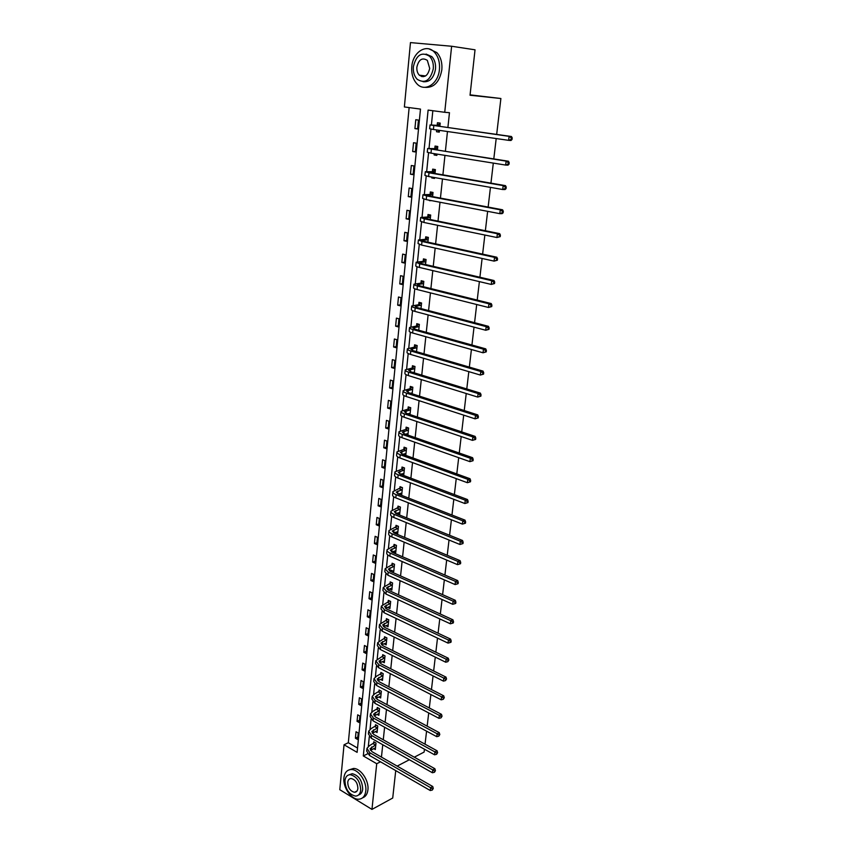 <?xml version="1.0" encoding="UTF-8"?>
<svg xmlns="http://www.w3.org/2000/svg" width="852" height="852" viewBox="0 0 852 852"><rect width="100%" height="100%" fill="white"/><g stroke="black" fill="none" stroke-linecap="round" stroke-linejoin="round"><path stroke-width="1.28" d="M421.708 76.595L421.048 75.381M339.788 789.697L344.038 744.776L357.116 752.359L420.483 109.088L404.37 106.958L410.462 42.6L451.624 46.253L444.733 112.294L428.109 110.1L363.303 755.948L376.722 763.722L371.962 809.4L339.788 789.697M409.141 107.586L348.319 742.731L344.038 744.776M451.624 46.253L475.033 49.81L470.038 95.243L500.891 98.512L470.08 94.86M500.891 98.512L496.673 134.414M496.194 138.546L493.798 158.919M493.308 163.105L490.954 183.137M490.454 187.365L488.143 207.079M487.642 211.339L485.363 230.732M484.852 235.045L482.615 254.12M482.104 258.465L479.9 277.23M479.388 281.618L477.216 300.085M476.694 304.515L474.564 322.684M474.031 327.136L471.933 345.017M471.412 349.512L469.345 367.105M468.813 371.632L466.779 388.949M466.236 393.507L464.233 410.547M463.701 415.137L461.731 431.9M461.188 436.533L459.249 453.03M458.695 457.684L456.789 473.925M456.246 478.611L454.361 494.586M453.807 499.315L451.965 515.034M451.4 519.784L449.59 535.258M449.025 540.03L447.236 555.27M446.672 560.073L444.914 575.057M444.339 579.892L442.614 594.653M442.039 599.499L440.335 614.026M439.76 618.903L438.077 633.206M437.502 638.105L435.851 652.185M435.276 657.105L433.647 670.971M433.061 675.913L431.463 689.556M430.878 694.518L429.301 707.959M428.716 712.943L427.161 726.16M426.575 731.176L425.041 744.19M424.445 749.217L424.115 752.071L414.296 757.183M348.319 742.731L357.542 748.045M357.584 739.451L358.223 732.976L356.029 731.74L355.401 738.205L357.584 739.451M359.246 722.571L359.885 716.042L357.691 714.817L357.052 721.346L359.246 722.571M360.918 705.531L361.567 698.938L359.352 697.735L358.713 704.327L360.918 705.531M362.611 688.331L363.272 681.675L361.035 680.492L360.385 687.149L362.611 688.331M364.315 670.961L364.986 664.24L362.739 663.08L362.079 669.8L364.315 670.961M366.04 653.431L366.711 646.636L364.454 645.496L363.793 652.281L366.04 653.431M367.787 635.72L368.458 628.861L366.19 627.743L365.519 634.591L367.787 635.72M369.544 617.838L370.226 610.905L367.936 609.819L367.265 616.731L369.544 617.838M371.312 599.776L372.005 592.779L369.704 591.714L369.022 598.7L371.312 599.776M373.112 581.533L373.804 574.472L371.493 573.428L370.801 580.478L373.112 581.533M374.923 563.119L375.615 555.983L373.293 554.961L372.601 562.086L374.923 563.119M376.744 544.513L377.457 537.314L375.114 536.313L374.411 543.512L376.744 544.513M378.597 525.727L379.31 518.442L376.957 517.473L376.243 524.736L378.597 525.727M380.461 506.738L381.185 499.389L378.81 498.441L378.096 505.79L380.461 506.738M382.346 487.568L383.07 480.145L380.684 479.218L379.96 486.641L382.346 487.568M384.252 468.195L384.987 460.698L382.58 459.803L381.856 467.29L384.252 468.195M386.169 448.631L386.914 441.048L384.497 440.186L383.762 447.758L386.169 448.631M388.118 428.865L388.863 421.197L386.435 420.366L385.69 428.013L388.118 428.865M390.078 408.885L390.834 401.143L388.384 400.333L387.628 408.065L390.078 408.885M392.058 388.704L392.825 380.876L390.365 380.098L389.598 387.905L392.058 388.704M394.061 368.309L394.838 360.407L392.357 359.65L391.59 367.542L394.061 368.309M396.095 347.691L396.872 339.714L394.38 338.99L393.603 346.966L396.095 347.691M398.14 326.87L398.928 318.797L396.414 318.105L395.626 326.167L398.14 326.87M400.206 305.815L401.004 297.657L398.48 297.007L397.682 305.144L400.206 305.815M402.293 284.536L403.102 276.293L400.557 275.675L399.758 283.908L402.293 284.536M404.412 263.034L405.232 254.705L402.666 254.109L401.846 262.437L404.412 263.034M406.542 241.297L407.373 232.873L404.785 232.319L403.965 240.733L406.542 241.297M408.704 219.326L409.546 210.806L406.937 210.284L406.106 218.794L408.704 219.326M410.888 197.11L411.74 188.505L409.12 188.015L408.278 196.61L410.888 197.11M413.092 174.649L413.955 165.948L411.314 165.501L410.462 174.191L413.092 174.649M415.329 151.944L416.191 143.147L413.539 142.731L412.677 151.518L415.329 151.944M417.587 128.982L418.46 120.089L415.787 119.717L414.913 128.599L417.587 128.982M381.451 757.098L382.75 744.723M383.272 739.781L384.603 727.225M385.125 722.294L386.467 709.546M386.989 704.636L388.352 691.686M388.863 686.797L390.259 673.644M390.77 668.788L392.176 655.433M392.687 650.587L394.125 637.03M394.625 632.205L396.084 618.435M396.585 613.642L398.065 599.659M398.566 594.888L400.067 580.681M400.568 575.931L402.091 561.511M402.591 556.793L404.136 542.138M404.636 537.442L406.202 522.564M406.692 517.899L408.289 502.776M408.779 498.143L410.398 482.786M410.888 478.185L412.528 462.583M413.018 458.003L414.69 442.167M415.169 437.619L416.862 421.527M417.342 417.011L419.067 400.674M419.535 396.18L421.293 379.577M421.761 375.136L423.54 358.266M424.008 353.846L425.819 336.71M426.277 332.333L428.119 314.92M428.577 310.575L430.441 292.886M430.899 288.583L432.795 270.606M433.242 266.335L435.17 248.081M435.617 243.853L437.577 225.29M438.013 221.105L440.005 202.254M440.441 198.101L442.465 178.941M442.902 174.841L444.957 155.373M445.383 151.315L447.47 131.517M447.896 127.512L449.462 112.698L444.733 112.294M432.837 110.717L431.4 124.946M430.974 129.11L429.014 148.386M428.577 152.7L426.671 171.561M426.213 176.023L424.339 194.48M423.87 199.091L422.038 217.143M421.559 221.893L419.77 239.55M419.269 244.439L417.512 261.724M417.001 266.74L415.286 283.641M414.764 288.796L413.092 305.335M412.549 310.618L410.909 326.785M410.366 332.195L408.758 348.01M408.193 353.537L406.628 369.001M406.053 374.656L404.519 389.769M403.933 395.552L402.432 410.323M401.835 416.213L400.365 430.665M399.758 436.661L398.321 450.793M397.703 456.896L396.297 470.709M395.669 476.918L394.306 490.411M393.656 496.727L392.325 509.922M391.664 516.344L390.365 529.23M389.705 535.748L388.427 548.337M387.745 554.95L386.499 567.251M385.818 573.96L384.603 585.974M383.911 592.779L382.718 604.515M382.015 611.406L380.855 622.865M380.152 629.852L379.012 641.034M378.299 648.106L377.191 659.033M376.456 666.179L375.381 676.839M374.646 684.071L373.591 694.486M372.846 701.792L371.813 711.952M371.067 719.333L370.056 729.248M369.299 736.714L368.32 746.373M373.623 748.599L375.317 749.568L375.998 743.029L373.751 741.762L373.57 743.53M375.327 731.548L377.085 732.528L377.766 725.936L375.508 724.69L375.327 726.468M377.031 714.338L378.863 715.329L379.555 708.672L377.276 707.448L377.095 709.247M378.767 696.947L380.663 697.969L381.355 691.238L379.076 690.035L378.884 691.856M380.503 679.395L382.473 680.428L383.187 673.634L380.887 672.452L380.695 674.283M382.25 661.674L384.316 662.718L385.019 655.859L382.708 654.698L382.516 656.551M384.018 643.771L386.169 644.836L386.883 637.903L384.55 636.763L384.358 638.638M385.786 625.688L388.033 626.774L388.757 619.777L386.414 618.658L386.222 620.544M385.445 608.243L389.865 606.571L387.575 607.423L389.928 608.53L390.653 601.459L388.299 600.362L388.107 602.279M389.481 588.934L391.835 590.106L392.57 582.96L390.205 581.895L390.003 583.822M391.398 570.265L393.762 571.49L394.508 564.28L392.122 563.236L391.92 565.185M393.336 551.404L395.711 552.692L396.468 545.408L394.061 544.385L393.858 546.356M395.296 532.34L397.682 533.693L398.438 526.344L396.02 525.343L395.818 527.335M397.277 513.096L399.663 514.512L400.429 507.078L398.001 506.109L397.788 508.111M399.279 493.649L401.675 495.129L402.453 487.621L400.003 486.673L399.79 488.707M403.71 475.469L404.487 467.95L402.016 467.034L401.814 469.09M401.303 473.989L401.249 474.543M405.786 455.383L406.542 448.088L404.061 447.193L403.848 449.27M407.895 435.074L408.619 428.013L406.127 427.15L405.914 429.248M410.014 414.562L410.728 407.725L408.214 406.894L407.991 409.013M412.166 393.816L412.847 387.223L410.313 386.425L410.1 388.555M414.338 372.856L414.999 366.498L412.443 365.732L412.219 367.894M416.532 351.663L417.16 345.561L414.594 344.815L414.37 347.009M418.747 330.235L419.354 324.388L416.777 323.685L416.543 325.89M420.995 308.584L421.57 302.993L418.971 302.322L418.737 304.558M423.263 286.687L423.817 281.362L421.197 280.723L420.963 282.981M425.553 264.546L426.075 259.498L423.444 258.891L423.21 261.181M427.874 242.16L428.364 237.399L425.712 236.824L425.478 239.135M430.217 219.518L430.686 215.045L428.002 214.512L427.768 216.845M429.472 200.241L432.166 200.752M432.592 196.631L433.018 192.445L430.324 191.945L430.09 194.309M431.857 177.078L431.772 177.94L434.477 178.419L434.563 177.557M434.989 173.478L435.393 169.601L432.678 169.133L432.433 171.518M434.264 153.658L434.137 154.968L436.863 155.405L436.991 154.095M437.417 150.059L437.779 146.491L435.052 146.065L434.808 148.482M436.703 129.973L436.522 131.74L439.27 132.135L439.451 130.367M439.866 126.373L440.207 123.114L437.449 122.731L437.204 125.169M395.733 770.602L392.719 798.026L371.962 809.4M380.493 761.805L376.722 763.722M397.16 766.108L409.365 759.75M367.5 753.86L363.303 755.948M357.829 737.044L355.401 738.205M359.48 720.228L357.052 721.346M361.152 703.241L358.713 704.327M362.835 686.084L360.385 687.149M364.539 668.767L362.079 669.8M366.253 651.29L363.793 652.281M367.989 633.632L365.519 634.591M369.736 615.815L367.265 616.731M371.515 597.806L369.022 598.7M373.293 579.637L370.801 580.478M391.92 588.146L389.47 589.02M375.104 561.276L372.601 562.086M389.492 570.915L391.377 570.435M376.925 542.735L374.411 543.512M395.903 550.818L393.315 551.659M378.767 524.001L376.243 524.736M397.863 531.893L395.264 532.692M380.62 505.087L378.096 505.79M399.844 512.776L397.234 513.532M382.495 485.981L379.96 486.641M401.846 493.468L399.226 494.171M384.401 466.683L381.856 467.29M403.869 473.946L401.356 474.585M386.307 447.183L383.762 447.758M405.903 454.233L403.912 454.702M388.246 427.48L385.69 428.013M407.97 434.318L406.574 434.616M390.205 407.575L387.628 408.065M410.057 414.178L409.333 414.328M392.186 387.468L389.598 387.905M394.178 367.148L391.59 367.542M396.191 346.615L393.603 346.966M398.235 325.869L395.626 326.167M400.291 304.899L397.682 305.144M402.378 283.705L399.758 283.908M404.487 262.288L401.846 262.437M406.606 240.637L403.965 240.733M408.758 218.751L406.106 218.794M410.941 196.62L408.278 196.61M431.676 200.657L429.429 200.657M413.135 174.255L410.462 174.191M434.52 178.004L431.772 177.94M415.361 151.645L412.677 151.518M436.895 155.096L434.137 154.968M417.608 128.78L414.913 128.599M439.291 131.922L436.522 131.74M375.807 744.808L370.045 748.727L371.941 751.645L432.741 786.502L433.274 788.441L432.294 790.06L433.274 788.441M375.498 747.8L370.439 750.356M432.294 790.06L430.271 790.528L430.611 787.695L369.779 752.721L366.956 748.344L369.48 745.66L374.795 742.358M430.271 790.528L369.502 755.468L366.68 751.081L366.892 748.993M432.422 788.92L430.611 787.695L432.741 786.502M375.53 745.074L373.282 743.796M343.91 777.844C342.717 787.173 351.301 799.719 358.649 799.219C362.686 798.931 365.061 796.194 365.785 791.018C367.031 781.763 358.575 769.281 351.333 769.537C347.083 769.718 344.613 772.487 343.91 777.844M362.611 797.802C365.615 796.769 367.382 794.128 367.915 789.9C369.161 780.645 360.715 768.195 353.473 768.461L349.363 769.782M349.107 774.809L352.249 773.691C358.788 775.405 362.26 780.56 362.686 789.154C362.281 792.339 360.918 794.266 358.607 794.937M344.964 780.666C345.411 789.335 348.947 794.49 355.55 796.109C358.479 795.906 360.194 793.936 360.715 790.187C360.289 781.582 356.807 776.417 350.268 774.692C347.233 774.841 345.465 776.822 344.964 780.666M357.883 788.483C357.616 782.924 355.359 779.601 351.141 778.504C349.192 778.6 348.063 779.878 347.733 782.349C348.021 787.93 350.3 791.242 354.549 792.296C356.445 792.179 357.552 790.912 357.883 788.483M411.804 66.616C411.282 73.932 413.06 79.737 417.139 84.039C424.914 92.367 438.333 83.89 439.43 69.502C439.994 62.356 438.333 56.605 434.445 52.238C426.479 43.218 412.719 52.217 411.804 66.616M424.882 87.33C433.849 88.022 439.494 82.186 441.837 69.811C442.39 62.675 440.74 56.935 436.863 52.59L429.131 48.958M426.064 54.07L431.879 56.647C434.69 59.778 435.904 63.932 435.5 69.097C433.764 78.203 429.61 82.399 423.018 81.686M413.369 66.722C412.996 71.994 414.274 76.179 417.192 79.289C424.978 84.018 430.345 80.525 433.285 68.81C433.679 63.634 432.465 59.48 429.653 56.338C421.697 51.386 416.277 54.858 413.369 66.722M429.706 68.437L427.342 60.386C422.241 57.222 418.747 59.459 416.873 67.095C416.628 70.471 417.448 73.165 419.312 75.178C424.349 78.256 427.81 76.009 429.706 68.437M422.091 75.508L423.029 76.744M377.574 727.725L371.802 731.548L373.708 734.413L434.893 768.738L435.436 770.666L434.445 772.274L435.436 770.666M377.266 730.75L372.228 733.199M434.445 772.274L432.411 772.753L432.752 769.888L371.547 735.457L368.692 731.165L371.227 728.545L376.584 725.286M432.411 772.753L371.259 738.237L368.415 733.923L368.628 731.804M434.584 771.124L432.752 769.888L434.893 768.738M377.298 727.991L375.04 726.735M379.364 710.472L373.57 714.2L375.498 717.022L437.065 750.782L437.608 752.699L436.618 754.308L437.608 752.699M379.055 713.529L374.049 715.861M436.618 754.308L434.573 754.808L434.925 751.911L373.325 718.034L370.45 713.816L372.984 711.271L378.384 708.044M434.573 754.808L373.038 720.835L370.162 716.607L370.386 714.445M436.757 753.157L434.925 751.911L437.065 750.782M379.087 710.738L376.808 709.514M381.174 693.059L375.359 696.691L377.298 699.449L439.259 732.645L439.813 734.552L438.812 736.16L439.813 734.552M380.855 696.148L375.881 698.363M438.812 736.16L436.767 736.671L437.119 733.742L375.114 700.429L372.217 696.308L374.752 693.826L380.205 690.631M436.767 736.671L374.827 703.262L371.93 699.13L372.154 696.915M438.961 734.988L437.119 733.742L439.259 732.645M380.887 693.326L378.597 692.112M382.995 675.476L377.17 679.001L379.119 681.707L441.474 714.327L442.039 716.223L441.038 717.831L442.039 716.223M382.665 678.597L377.745 680.695M441.038 717.831L438.972 718.342L439.323 715.392L376.935 682.654L374.007 678.618L376.552 676.2L382.047 673.048M438.972 718.342L376.637 685.519L373.719 681.462L373.943 679.214M441.176 716.649L439.323 715.392L441.474 714.327M382.708 675.732L380.407 674.55M384.827 657.723L378.991 661.141L380.961 663.783L443.722 695.818L444.286 697.692L443.274 699.3L444.286 697.692M384.508 660.864L379.63 662.845M443.274 699.3L441.198 699.833L441.56 696.84L378.767 664.698L375.817 660.758L383.911 655.294M441.198 699.833L378.469 667.595L375.53 663.633L375.753 661.333M443.423 698.107L441.56 696.84L443.722 695.818M384.54 657.978L382.228 656.807M386.691 639.788L380.833 643.1L382.825 645.678L445.99 677.106L446.554 678.98L445.543 680.578L446.554 678.98M386.361 642.962L381.536 644.826M445.543 680.578L443.455 681.121L443.817 678.107L380.62 646.572L377.638 642.717L385.786 637.371M443.455 681.121L380.322 649.49L377.351 645.624L377.585 643.281M445.692 679.374L443.817 678.107L445.99 677.106M386.403 640.044L384.071 638.893M388.565 621.672L382.686 624.889L384.699 627.391L448.28 658.213L448.855 660.055L447.832 661.663L448.855 660.055M388.235 624.878L383.475 626.625M447.832 661.663L445.734 662.217L446.107 659.171L382.484 628.254L379.481 624.495L387.692 619.266M445.734 662.217L382.186 631.204L379.183 627.423L379.428 625.038M447.982 660.449L446.107 659.171L448.28 658.213M388.278 621.928L385.935 620.799M390.461 603.376L384.572 606.486L386.595 608.924L450.591 639.106L451.177 640.949L450.303 641.311L450.154 642.546L451.027 642.174L451.177 640.949M450.154 642.546L448.035 643.111L448.408 640.033L384.38 609.755L381.345 606.091L389.609 600.979M448.035 643.111L384.071 612.726L381.046 609.052L381.291 606.624M450.303 641.311L448.408 640.033L450.591 639.106M390.173 603.631L387.809 602.524M392.378 584.898L386.467 587.891L388.512 590.276L452.923 619.798L453.52 621.63L452.646 621.981L452.487 623.227L453.36 622.865L453.52 621.63M392.037 588.178L387.447 589.669M452.487 623.227L450.367 623.802L450.74 620.693L386.286 591.064L383.23 587.497L391.558 582.502M450.367 623.802L385.977 594.068L382.921 590.489L383.176 588.018M452.646 621.981L450.74 620.693L452.923 619.798M392.08 585.143L389.715 584.067M394.306 566.229L388.384 569.115L390.45 571.426L455.287 600.298L455.884 602.098L455.011 602.439L454.861 603.706L455.735 603.354L455.884 602.098M454.861 603.706L452.721 604.292L453.094 601.15L388.214 572.182L385.125 568.721L393.517 563.843M452.721 604.292L387.905 575.217L384.816 571.745L385.072 569.221M455.011 602.439L453.094 601.15L455.287 600.298M394.018 566.473L391.632 565.43M396.255 547.378L390.322 550.147L392.399 552.384L457.673 580.574L458.28 582.363L457.396 582.693L457.247 583.971L458.12 583.641L458.28 582.363M395.914 550.722L391.569 551.968M457.247 583.971L455.096 584.568L455.479 581.394L390.163 553.108C387.83 552.053 386.787 550.935 387.042 549.753L395.498 544.992M455.096 584.568L389.843 556.175C387.522 555.121 386.478 553.992 386.733 552.799L387 550.232M457.396 582.693L455.479 581.394L457.673 580.574M395.967 547.623L393.571 546.59M398.235 528.336L392.271 530.977L394.38 533.15L460.091 560.648L460.698 562.416L459.814 562.735L459.665 564.013L460.549 563.704L460.698 562.416M397.884 531.712L393.699 532.83L393.986 529.763M459.665 564.013L457.503 564.631L457.886 561.415L392.122 533.842C389.779 532.809 388.736 531.723 388.981 530.583L397.511 525.961M457.503 564.631L391.813 536.941C389.47 535.908 388.416 534.811 388.672 533.672L388.938 531.041M459.814 562.735L457.886 561.415L460.091 560.648M397.937 528.57L395.52 527.569M400.227 509.091L394.252 511.615L396.372 513.713L462.529 540.498L463.147 542.255L462.263 542.554L462.103 543.853L462.987 543.555L463.147 542.255M399.876 512.499L395.871 513.5M462.103 543.853L459.931 544.481L460.314 541.233L394.114 514.363C391.75 513.362 390.695 512.318 390.94 511.221L399.535 506.716M459.931 544.481L393.794 517.494C391.43 516.493 390.376 515.439 390.631 514.331L390.898 511.658M462.263 542.554L460.314 541.233L462.529 540.498M399.929 509.326L397.501 508.356M402.24 489.655L396.244 492.051L398.385 494.075L465 520.135L465.618 521.871L464.734 522.159L464.574 523.469L465.458 523.192L465.618 521.871M401.878 493.095L398.108 493.958M464.574 523.469L462.38 524.108L462.774 520.828L396.127 494.692C393.741 493.713 392.676 492.701 392.921 491.647L401.59 487.291M462.38 524.108L395.797 497.856C393.422 496.876 392.357 495.864 392.602 494.799L392.878 492.083M464.734 522.159L462.774 520.828L465 520.135M401.942 489.889L399.492 488.931M404.274 470.006L398.267 472.285L400.429 474.234L467.492 499.538L468.121 501.264L467.226 501.53L467.066 502.861L467.961 502.595L468.121 501.264M403.912 473.488L400.397 474.223M467.961 502.595L464.862 503.521L465.267 500.199L398.15 474.809C395.765 473.861 394.678 472.892 394.923 471.88L401.516 469.314L403.667 467.652M467.066 502.861L464.862 503.521L397.831 478.004C395.435 477.056 394.359 476.076 394.604 475.065L394.881 472.285M467.226 501.53L465.267 500.199L467.492 499.538M403.976 470.24L401.516 469.314M405.69 453.583L402.751 454.276M406.329 450.165L400.302 452.305L402.485 454.18L470.016 478.728L470.645 480.432L469.75 480.677L469.59 482.03L470.485 481.774L470.645 480.432M470.485 481.774L467.375 482.701L467.78 479.335L400.206 454.712C397.799 453.796 396.712 452.859 396.947 451.901L403.55 449.494L405.776 447.811M469.59 482.03L467.375 482.701L399.876 457.95C397.469 457.034 396.382 456.086 396.617 455.117L396.904 452.295M469.75 480.677L467.78 479.335L470.016 478.728M406.031 450.388L403.55 449.494M408.406 430.111L402.368 432.113L404.562 433.913L472.562 457.684L473.201 459.366L472.306 459.601L472.146 460.953L473.041 460.73L473.201 459.366M408.033 433.668L405.169 434.126M473.041 460.73L469.91 461.646L470.325 458.248L402.282 434.403C399.854 433.519 398.757 432.624 398.992 431.719L405.605 429.472L407.895 427.757M472.146 460.953L469.91 461.646L401.942 437.672C399.524 436.788 398.427 435.883 398.661 434.967L398.949 432.081M472.306 459.601L470.325 458.248L472.562 457.684M408.108 430.335L405.605 429.472M409.546 413.39L410.11 413.614M410.504 409.844L404.444 411.718L406.67 413.433L475.139 436.394L475.789 438.066L474.894 438.279L474.724 439.653L475.618 439.44L475.789 438.066M410.132 413.433L407.65 413.763M475.618 439.44L472.477 440.356L472.892 436.927L404.37 413.88C401.931 413.028 400.823 412.176 401.058 411.314L407.693 409.226L410.046 407.501M474.724 439.653L472.477 440.356L404.04 417.192C401.601 416.33 400.493 415.467 400.717 414.594L401.015 411.665M474.894 438.279L472.892 436.927L475.139 436.394M410.206 410.068L407.693 409.226M411.505 392.964L412.219 393.262M412.624 389.364L406.553 391.1L408.79 392.729L477.748 414.881L478.398 416.532L477.503 416.724L477.333 418.119L478.228 417.917L478.398 416.532M412.251 392.996L410.227 393.198M478.228 417.917L475.075 418.833L475.491 415.361L406.489 393.145C404.029 392.325 402.911 391.505 403.134 390.695L409.791 388.778L412.23 387.021M477.333 418.119L475.075 418.833L406.148 396.478C403.699 395.658 402.581 394.827 402.804 394.018L403.102 391.025M477.503 416.724L475.491 415.361L477.748 414.881M412.325 389.577L409.791 388.778M413.486 372.313L414.349 372.686M414.775 368.671L408.672 370.258L410.941 371.813L480.379 393.123L481.039 394.753L480.145 394.923L479.974 396.329L480.869 396.159L481.039 394.753M414.392 372.335L412.89 372.409M480.869 396.159L477.695 397.064L478.121 393.549L408.63 372.175C406.159 371.387 405.03 370.609 405.243 369.853L411.921 368.107L414.434 366.328M479.974 396.329L477.695 397.064L408.289 375.551C405.818 374.752 404.689 373.975 404.913 373.208L405.211 370.162M480.145 394.923L478.121 393.549L480.379 393.123M414.466 368.884L411.921 368.107M416.937 347.744L410.824 349.192L413.113 350.662L483.041 371.11L483.712 372.729L482.807 372.878L482.637 374.305L483.542 374.145L483.712 372.729M416.553 351.461L415.68 351.407M483.542 374.145L480.347 375.05L480.784 371.493L410.802 350.981C408.3 350.225 407.16 349.49 407.384 348.787L414.072 347.211L416.671 345.422M482.637 374.305L480.347 375.05L410.451 354.389C407.959 353.633 406.819 352.898 407.032 352.185L407.352 349.075M482.807 372.878L480.784 371.493L483.041 371.11M416.639 347.957L414.072 347.211M419.131 326.604L412.996 327.903L415.307 329.277L485.736 348.851L486.417 350.449L485.512 350.577L485.331 352.014L486.247 351.876L486.417 350.449M486.247 351.876L483.031 352.781L483.467 349.192L412.986 329.554C410.472 328.829 409.322 328.148 409.535 327.498L416.245 326.103L418.939 324.282M485.331 352.014L483.031 352.781L412.634 333.004C410.121 332.28 408.971 331.588 409.184 330.927L409.503 327.764M485.512 350.577L483.467 349.192L485.736 348.851M418.822 326.817L416.245 326.103M421.346 305.229L415.201 306.379L417.533 307.668L488.462 326.337L489.154 327.913L488.239 328.031L488.068 329.479L488.973 329.362L489.154 327.913M488.973 329.362L485.747 330.257L486.183 326.625L415.201 307.902C412.666 307.21 411.505 306.571 411.708 305.974L418.438 304.76L421.229 302.907M488.068 329.479L485.747 330.257L414.839 311.385C412.315 310.692 411.154 310.043 411.356 309.436L411.686 306.219M488.239 328.031L486.183 326.625L488.462 326.337M421.037 305.431L418.438 304.76M423.582 283.631L417.416 284.621L419.77 285.814L491.221 303.568L491.913 305.112L491.008 305.208L490.827 306.677L491.742 306.582L491.913 305.112M491.742 306.582L488.494 307.476L488.942 303.802L417.437 285.995C414.881 285.345 413.71 284.749 413.912 284.206L420.654 283.183L423.561 281.309M490.827 306.677L488.494 307.476L417.075 289.52C414.53 288.86 413.358 288.264 413.561 287.71L413.891 284.43M491.008 305.208L488.942 303.802L491.221 303.568M423.274 283.822L420.654 283.183M425.84 261.788L419.663 262.618L422.038 263.726L494.011 280.532L494.714 282.055L493.798 282.129L493.617 283.62L494.533 283.546L494.714 282.055M494.533 283.546L491.274 284.43L491.721 280.713L419.695 263.854L416.138 262.214L422.901 261.372L425.915 259.466M493.617 283.62L491.274 284.43L419.333 267.421C416.766 266.804 415.584 266.239 415.776 265.749L416.117 262.405M493.798 282.129L491.721 280.713L494.011 280.532M425.531 261.979L422.901 261.372M428.13 239.71L421.932 240.381L424.339 241.382L496.833 257.229L497.547 258.731L496.631 258.784L496.439 260.286L497.366 260.233L497.547 258.731M497.366 260.233L494.085 261.117L494.533 257.357L421.974 241.467L418.385 239.966L425.169 239.327L428.205 237.452M496.439 260.286L494.085 261.117L421.612 245.078L418.023 243.544L418.375 240.147M496.631 258.784L494.533 257.357L496.833 257.229M427.821 239.902L425.169 239.327M430.441 217.388L424.232 217.888L426.65 218.794L499.698 233.65L500.412 235.131L499.485 235.163L499.304 236.686L500.22 236.654L500.412 235.131M500.22 236.654L496.929 237.527L497.387 233.725L424.285 218.836L420.664 217.473L427.459 217.026L430.516 215.194M499.304 236.686L496.929 237.527L423.923 222.478L420.302 221.094L420.654 217.622M499.485 235.163L497.387 233.725L499.698 233.65M430.132 217.569L427.459 217.026M432.773 194.81L426.554 195.151L429.003 195.949L502.584 209.794L503.308 211.253L502.382 211.253L502.19 212.798L503.117 212.787L503.308 211.253M503.117 212.787L502.116 213.639L499.804 213.66L500.273 209.816L426.628 195.939L422.965 194.735L429.77 194.49L432.837 192.701M502.19 212.798L499.804 213.66L426.256 199.624L422.592 198.399L422.954 194.863M502.382 211.253L500.273 209.816L502.584 209.794M432.465 194.991L429.77 194.49M435.138 171.987L428.897 172.147L431.368 172.85L505.502 185.651L506.237 187.089L505.311 187.067L505.119 188.633L506.045 188.643L506.237 187.089M506.045 188.643L505.034 189.549L502.712 189.517L503.181 185.619L428.993 172.786L425.297 171.731L432.113 171.699L435.202 169.953M505.119 188.633L502.712 189.517L428.609 176.513L424.914 175.437L425.286 171.838M505.311 187.067L503.181 185.619L505.502 185.651M434.829 172.168L432.113 171.699M436.32 153.988L436.969 154.372M437.534 148.908L431.272 148.887L433.774 149.483L508.463 161.23L509.208 162.636L508.271 162.594L508.08 164.17L509.017 164.212L509.208 162.636M509.017 164.212L507.984 165.16L505.662 165.075L506.141 161.135L427.651 148.472L434.488 148.653L437.577 146.949M508.08 164.17L505.662 165.075L430.995 153.136L427.267 152.22L427.64 148.546M508.271 162.594L506.141 161.135L508.463 161.23M437.214 149.079L434.488 148.653M437.864 130.132L439.366 131.187M439.952 125.564L433.668 125.372L436.203 125.851L511.456 136.512L512.212 137.886L511.275 137.822L511.083 139.419L512.009 139.483L512.212 137.886M512.009 139.483L510.976 140.495L508.644 140.346L509.123 136.352L430.026 124.946L436.884 125.34L439.983 123.689M511.083 139.419L508.644 140.346L433.412 129.493L429.642 128.737L430.026 124.999M511.275 137.822L509.123 136.352L511.456 136.512M439.632 125.734L436.884 125.34M371.44 749.675L371.728 746.948M369.502 755.468L369.779 752.721M373.197 732.571L373.485 729.813M371.259 738.237L371.547 735.457M374.965 715.297L375.253 712.506M373.038 720.835L373.325 718.034M376.754 697.852L377.042 695.04M374.827 703.262L375.114 700.429M378.565 680.237L378.852 677.404M376.637 685.519L376.935 682.654M380.386 662.451L380.674 659.586M378.469 667.595L378.767 664.698M382.228 644.485L382.527 641.588M380.322 649.49L380.62 646.572M384.082 626.348L384.38 623.419M382.186 631.204L382.484 628.254M385.967 608.019L386.265 605.069M384.071 612.726L384.38 609.755M387.862 589.509L388.161 586.527M385.977 594.068L386.286 591.064M389.779 570.808L390.088 567.794M387.905 575.217L388.214 572.182M391.707 551.926L392.026 548.88M389.843 556.175L390.163 553.108M391.813 536.941L392.122 533.842M395.658 513.394L395.956 510.454M393.794 517.494L394.114 514.363M397.671 493.766L397.959 490.944M395.797 497.856L396.127 494.692M399.705 473.925L399.982 471.231M397.831 478.004L398.15 474.809M401.761 453.882L402.027 451.315M399.876 457.95L400.206 454.712M403.837 433.625L404.082 431.187M401.942 437.672L402.282 434.403M405.935 413.156L406.17 410.845M404.04 417.192L404.37 413.88M408.055 392.463L408.278 390.291M406.148 396.478L406.489 393.145M410.195 371.557L410.408 369.512M408.289 375.551L408.63 372.175M412.368 350.417L412.56 348.521M410.451 354.389L410.802 350.981M414.551 329.042L414.732 327.296M412.634 333.004L412.986 329.554M416.766 307.444L416.937 305.836M414.839 311.385L415.201 307.902M419.003 285.601L419.152 284.142M417.075 289.52L417.437 285.995M421.271 263.524L421.399 262.214M419.333 267.421L419.695 263.854M423.561 241.201L423.678 240.051M421.612 245.078L421.974 241.467M425.872 218.623L425.968 217.633M423.923 222.478L424.285 218.836M428.205 195.79L428.29 194.959M426.256 199.624L426.628 195.939M430.579 172.7L430.643 172.04M428.609 176.513L428.993 172.786M430.995 153.136L431.378 149.366M433.412 129.493L433.806 125.681M357.009 791.007L354.549 792.296M352.249 773.691L350.268 774.692M351.333 769.537L353.473 768.461M425.617 75.934L419.312 75.178M431.879 56.647L429.653 56.338M434.445 52.238L436.863 52.59"/></g></svg>
